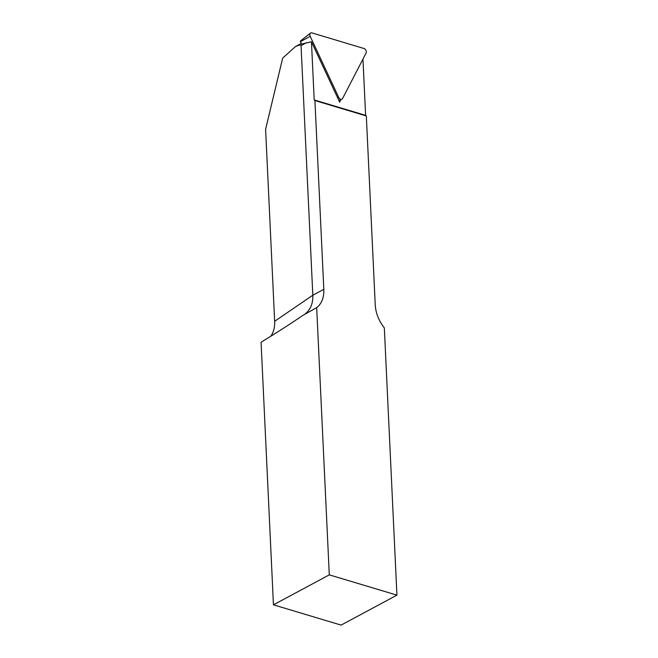 <?xml version="1.0" encoding="UTF-8"?>
<svg xmlns="http://www.w3.org/2000/svg" width="658" height="658" viewBox="0 0 658 658"><rect width="100%" height="100%" fill="white"/><g stroke="black" fill="none" stroke-linecap="round" stroke-linejoin="round"><path stroke-width="0.99" d="M396.93 595.136L329.288 574.862L273.448 604.825L341.099 625.1L396.93 595.136L384.33 327.898A29.849 20.661 -118.2 0 1 375.233 304.728L366.325 115.94L365.609 115.339L362.961 59.072M273.448 604.825L261.07 342.209C276.179 333.038 290.022 324.164 302.598 315.577L316.679 307.623L329.288 574.862M270.759 336.263C273.588 332.315 274.888 327.322 274.657 321.285L265.602 129.305L282.677 58.085L295.442 46.611C299.053 44.933 300.92 44.596 301.051 45.591L312.821 295.22C313.06 303.486 310.543 309.663 305.279 313.743M340.992 99.514L339.643 102.122L311.456 41.767L314.203 99.934L365.609 115.339M314.203 99.934L314.919 100.534L323.818 289.323A29.849 20.661 -118.2 0 1 316.679 307.623M310.477 33.114A2.903 2.007 61.8 0 0 310.181 36.289L338.706 97.359A2.903 2.007 61.8 0 0 341.732 99.268A2.903 2.007 61.8 0 0 342.579 98.519L366.078 53.043A2.903 2.007 61.8 0 0 363.948 48.486L311.925 32.9A2.903 2.007 61.8 0 0 310.477 33.114L300.525 40.886A0.757 0.526 61.8 0 0 300.443 41.709L301.561 44.102L311.456 41.767M301.241 43.42L295.442 46.611M314.919 100.534L366.325 115.94M306.488 42.671L301.051 45.591M323.818 289.323L312.821 295.22L274.657 321.285M337.686 97.927L338.706 97.359M300.443 41.709L310.181 36.289M338.771 100.263L341.732 99.268"/></g></svg>
